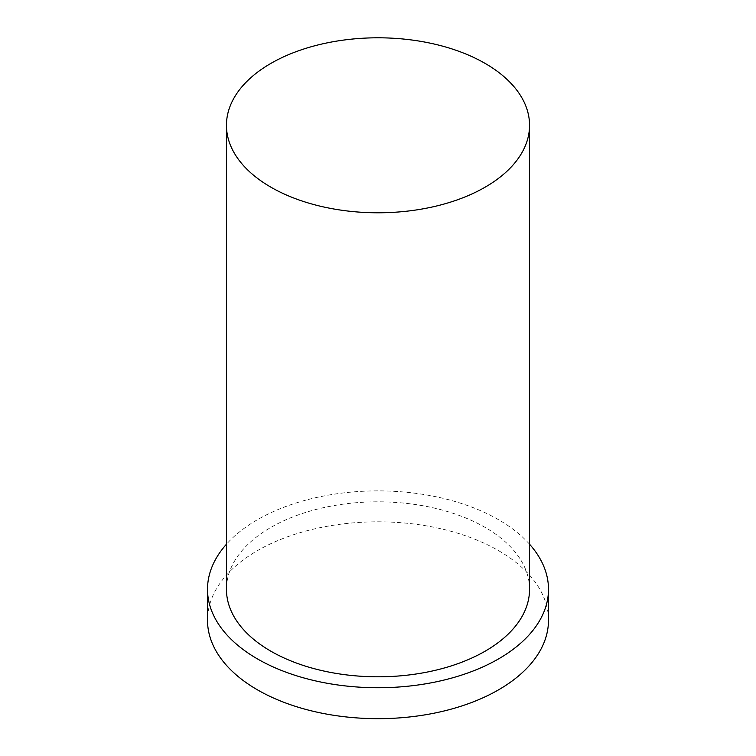 <?xml version="1.0" encoding="UTF-8"?>
<svg xmlns="http://www.w3.org/2000/svg" width="756" height="756" viewBox="0 0 756 756"><rect width="100%" height="100%" fill="white"/><g stroke="black" fill="none" stroke-linecap="round" stroke-linejoin="round"><path stroke-width="0.57" stroke-dasharray="3.78 2.83" d="M548.487 620.241A170.487 98.431 0 0 0 378 521.81A170.487 98.431 0 0 0 207.513 620.241M529.55 544.216A170.487 98.431 0 0 0 378 490.88A170.487 98.431 0 0 0 226.45 544.216M529.55 589.311A151.55 87.498 0 0 0 378 501.814A151.55 87.498 0 0 0 226.45 589.311"/><path stroke-width="1.13" d="M270.837 187.157A151.55 87.498 0 0 0 435.995 206.133A151.55 87.498 0 0 0 529.55 125.298A151.55 87.498 0 0 0 378 37.8A151.55 87.498 0 0 0 226.45 125.298A151.55 87.498 0 0 0 270.837 187.157M226.45 544.216A170.487 98.431 0 0 0 207.513 589.311L207.513 620.241A170.487 98.431 0 0 0 257.446 689.841A170.487 98.431 0 0 0 443.243 711.179A170.487 98.431 0 0 0 548.487 620.241L548.487 589.311A170.487 98.431 0 0 0 529.55 544.216M207.513 589.311A170.487 98.431 0 0 0 257.446 658.911A170.487 98.431 0 0 0 443.243 680.249A170.487 98.431 0 0 0 548.487 589.311M226.45 125.298L226.45 589.311A151.55 87.498 0 0 0 270.837 651.181A151.55 87.498 0 0 0 435.995 670.147A151.55 87.498 0 0 0 529.55 589.311L529.55 125.298"/></g></svg>

